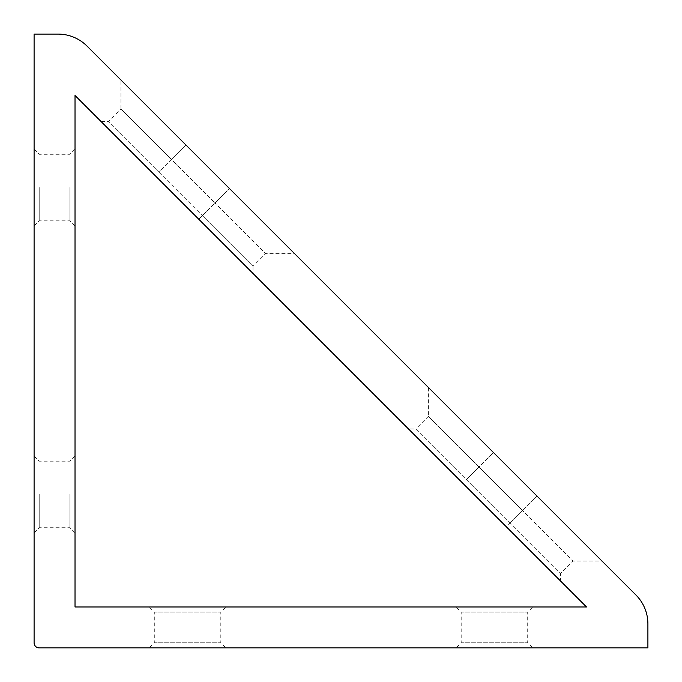 <?xml version="1.0" encoding="UTF-8"?>
<svg xmlns="http://www.w3.org/2000/svg" width="682" height="682" viewBox="0 0 682 682"><rect width="100%" height="100%" fill="white"/><g stroke="black" fill="none" stroke-linecap="round" stroke-linejoin="round"><path stroke-width="0.51" stroke-dasharray="3.41 2.56" d="M294.547 253.627L186.041 145.121L294.547 253.627L265.613 253.627L214.975 202.989L265.613 253.627L253.005 266.236L202.375 215.597L198.752 219.212L253.005 273.465L101.098 121.558L198.752 219.212L202.375 215.597L253.005 266.236L253.005 273.465M601.984 561.064L493.478 452.558L601.984 561.064L573.042 561.064L522.412 510.426L573.042 561.064L560.442 573.664L509.804 523.034L506.189 526.649L560.442 580.902L462.788 483.248L506.189 526.649L509.804 523.034L560.442 573.664L560.442 580.902M456.088 606.98L494.45 606.98L456.088 606.98L461.203 612.095L494.45 612.095L461.203 612.095L461.203 642.785L494.45 642.785L461.203 642.785L456.088 647.9L494.45 647.9L456.088 647.9M149.188 606.98L187.55 606.98L149.188 606.98L154.303 612.095L187.55 612.095L154.303 612.095L154.303 642.785L187.55 642.785L154.303 642.785L149.188 647.9L187.55 647.9L149.188 647.9M34.1 494.45L34.1 532.812L34.1 494.45M39.215 494.45L39.215 527.697L39.215 494.45M75.02 494.45L75.02 532.812L75.02 494.45M69.905 494.45L69.905 527.697L69.905 494.45M34.1 187.55L34.1 225.913L34.1 187.55M39.215 187.55L39.215 220.798L39.215 187.55M75.02 187.55L75.02 225.913L75.02 187.55M69.905 187.55L69.905 220.798L69.905 187.55M225.913 606.98L187.55 606.98L225.913 606.98L220.798 612.095L187.55 612.095L220.798 612.095L220.798 642.785L187.55 642.785L220.798 642.785L225.913 647.9L187.55 647.9L225.913 647.9M532.812 606.98L494.45 606.98L532.812 606.98L527.697 612.095L494.45 612.095L527.697 612.095L527.697 642.785L494.45 642.785L527.697 642.785L532.812 647.9L494.45 647.9L532.812 647.9M101.098 121.558L108.336 121.558L158.966 172.196L108.336 121.558L120.936 108.958L171.574 159.588L186.041 145.121L120.936 80.016L186.041 145.121L171.574 159.588L120.936 108.958L120.936 80.016M408.535 428.995L462.788 483.248L408.535 428.995L415.764 428.995L509.804 523.034L415.764 428.995L428.373 416.387L479.011 467.025L493.478 452.558L428.373 387.453L493.478 452.558L479.011 467.025L522.412 510.426L428.373 416.387L428.373 387.453M39.215 647.9L647.9 647.9L647.9 623.928A40.92 40.92 0 0 0 635.914 594.994L87.006 46.086A40.92 40.92 0 0 0 58.072 34.1L34.1 34.1L34.1 642.785A5.115 5.115 0 0 0 39.215 647.9M586.52 606.98L75.02 95.48L75.02 606.98L586.52 606.98M158.966 172.196L202.375 215.597L158.966 172.196L171.574 159.588L214.975 202.989L171.574 159.588L158.966 172.196M466.403 479.625L479.011 467.025L466.403 479.625M509.804 523.034L536.879 495.959L509.804 523.034M202.375 215.597L229.442 188.522L202.375 215.597M75.02 532.812L69.905 527.697L39.215 527.697L34.1 532.812M75.02 225.913L69.905 220.798L39.215 220.798L34.1 225.913M75.02 149.188L69.905 154.303L39.215 154.303L34.1 149.188M75.02 456.088L69.905 461.203L39.215 461.203L34.1 456.088"/><path stroke-width="1.02" d="M39.215 647.9L647.9 647.9L647.9 623.928A40.92 40.92 0 0 0 635.914 594.994L87.006 46.086A40.92 40.92 0 0 0 58.072 34.1L34.1 34.1L34.1 642.785A5.115 5.115 0 0 0 39.215 647.9M75.02 95.48L75.02 606.98L586.52 606.98L75.02 95.48"/></g></svg>
